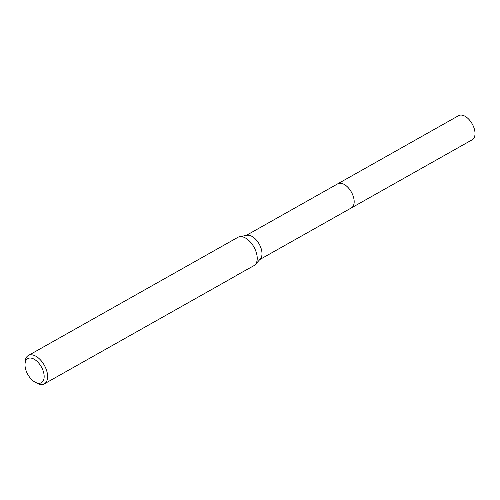 <?xml version="1.0" encoding="UTF-8"?>
<svg xmlns="http://www.w3.org/2000/svg" width="500" height="500" viewBox="0 0 500 500"><rect width="100%" height="100%" fill="white"/><g stroke="black" fill="none" stroke-linecap="round" stroke-linejoin="round"><path stroke-width="0.75" d="M337.562 183.925A13.844 7.763 60.6 0 1 337.794 183.787A13.838 7.756 60.6 0 1 338.825 183.375A13.838 7.756 60.6 0 1 351.819 192.913A13.838 7.756 60.6 0 1 351.388 207.906L259.837 259.531M337.631 183.888A13.844 7.763 60.6 0 1 338.831 183.369A13.844 7.763 60.6 0 1 351.9 193.056A13.844 7.763 60.6 0 1 351.225 207.994M25 364.375A13.838 7.756 60.6 0 1 28.812 358.194A13.838 7.756 60.6 0 1 42.237 368.612A13.838 7.756 60.6 0 1 40.344 383.144A13.838 7.756 60.6 0 1 35.006 382.119A13.838 7.756 60.6 0 1 25 364.375L25.069 362.275A16.281 9.125 60.6 0 1 28.344 355.494L237.956 237.294A16.281 9.125 60.6 0 1 239.169 236.794A16.281 9.125 60.6 0 1 239.562 236.706A16.281 9.125 60.6 0 1 253.906 246.988A16.281 9.125 60.6 0 1 255.281 264.581A16.281 9.125 60.6 0 1 253.95 265.656L237.35 274.875M28.344 355.494A16.281 9.125 60.6 0 1 29.556 355A16.281 9.125 60.6 0 1 44.844 366.219A16.281 9.125 60.6 0 1 44.337 383.856A16.281 9.125 60.6 0 1 43.119 384.35A16.281 9.125 60.6 0 1 36.844 383.144L35.006 382.119M232.125 277.887L231.444 278.337M231.15 278.506A16.281 9.125 -119.4 0 0 231.294 278.431A16.281 9.125 -119.4 0 0 231.969 277.975L238.062 274.613M239.562 236.706L246.981 235.281A13.838 7.756 60.6 0 1 259.169 244.019A13.838 7.756 60.6 0 1 260.338 258.975L255.281 264.581M351.394 207.906A13.844 7.763 60.6 0 0 352.256 193.794A13.844 7.763 60.6 0 0 337.794 183.787L458.638 115.65A13.838 7.756 60.6 0 1 473.094 125.65A13.838 7.756 60.6 0 1 472.238 139.756L351.394 207.906A13.844 7.763 60.6 0 1 351.163 208.031M337.794 183.794L246.244 235.419M231.294 278.431L44.337 383.856"/></g></svg>
